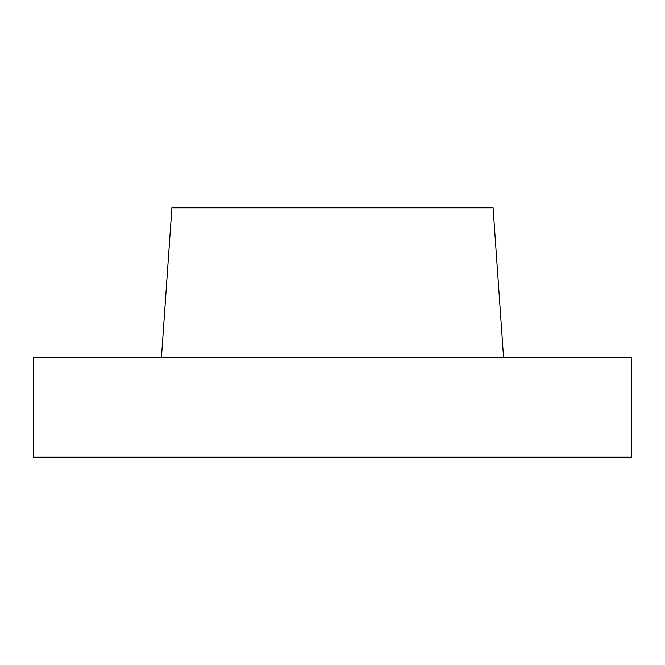 <?xml version="1.0" encoding="UTF-8"?>
<svg xmlns="http://www.w3.org/2000/svg" width="665" height="665" viewBox="0 0 665 665"><rect width="100%" height="100%" fill="white"/><g stroke="black" fill="none" stroke-linecap="round" stroke-linejoin="round"><path stroke-width="1" d="M631.75 357.438L33.25 357.438L33.25 457.188L631.75 457.188L631.75 357.438M161.437 357.438L171.903 207.812L493.098 207.812L503.563 357.438"/></g></svg>
